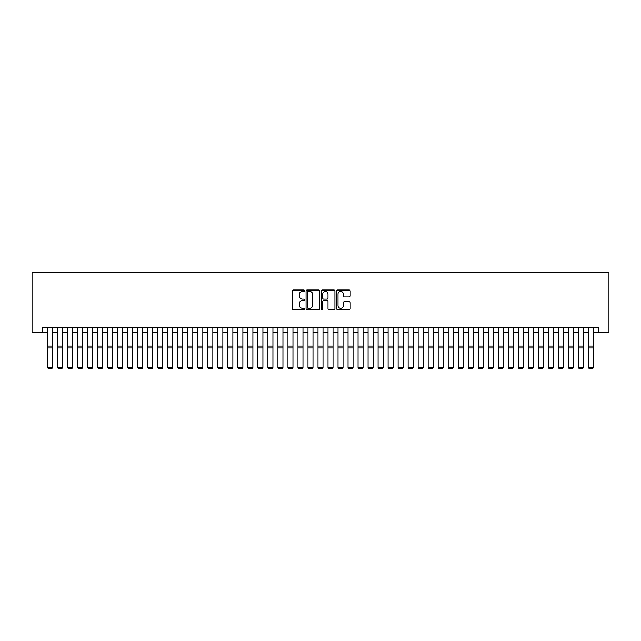 <?xml version="1.0" encoding="UTF-8"?>
<svg xmlns="http://www.w3.org/2000/svg" width="641" height="641" viewBox="0 0 641 641"><rect width="100%" height="100%" fill="white"/><g stroke="black" fill="none" stroke-linecap="round" stroke-linejoin="round"><path stroke-width="0.96" d="M304.475 290.702A0.689 0.689 0 0 0 303.786 290.012L293.346 290.012A0.986 0.986 0 0 0 292.36 290.998L292.36 308.69A0.986 0.986 0 0 0 293.346 309.675L303.786 309.675A0.689 0.689 0 0 0 304.475 308.986A0.689 0.689 0 0 0 303.786 308.297L302.432 308.297A3.149 3.149 0 0 1 299.291 305.156L299.291 303.682A3.149 3.149 0 0 1 302.432 300.533L303.786 300.533A0.689 0.689 0 0 0 304.475 299.844A0.689 0.689 0 0 0 303.786 299.155L302.432 299.155A3.149 3.149 0 0 1 299.291 296.014L299.291 294.54A3.149 3.149 0 0 1 302.432 291.391L303.786 291.391A0.689 0.689 0 0 0 304.475 290.702M349.233 296.943A0.986 0.986 0 0 0 350.21 295.958L350.21 290.998A0.986 0.986 0 0 0 349.233 290.012L337.631 290.012A0.986 0.986 0 0 0 336.645 290.998L336.645 308.69A0.986 0.986 0 0 0 337.631 309.675L349.233 309.675A0.986 0.986 0 0 0 350.21 308.69L350.21 302.696A0.986 0.986 0 0 0 349.233 301.711L344.265 301.711A0.986 0.986 0 0 0 343.28 302.696L343.28 305.669A2.628 2.628 0 0 1 340.651 308.297A2.628 2.628 0 0 1 338.023 305.669L338.023 294.019A2.628 2.628 0 0 1 340.651 291.391A2.628 2.628 0 0 1 343.28 294.019L343.28 295.958A0.986 0.986 0 0 0 344.265 296.943L349.233 296.943M42.562 332.399L42.562 327.391L598.43 327.391L598.43 332.399L608.95 332.399L608.95 272.305L32.05 272.305L32.05 332.399L47.57 332.399M319.643 290.998A0.986 0.986 0 0 0 318.657 290.012L307.055 290.012A0.986 0.986 0 0 0 306.069 290.998L306.069 308.69A0.986 0.986 0 0 0 307.055 309.675L318.657 309.675A0.986 0.986 0 0 0 319.643 308.69L319.643 290.998M322.343 290.012L333.945 290.012A0.986 0.986 0 0 1 334.931 290.998L334.931 308.69A0.986 0.986 0 0 1 333.945 309.675L328.977 309.675A0.986 0.986 0 0 1 328 308.69L328 301.518A0.986 0.986 0 0 0 327.014 300.533L323.721 300.533A0.986 0.986 0 0 0 322.735 301.518L322.735 308.986A0.689 0.689 0 0 1 322.046 309.675A0.689 0.689 0 0 1 321.357 308.986L321.357 290.998A0.986 0.986 0 0 1 322.343 290.012M52.586 332.399L57.594 332.399M62.602 332.399L67.609 332.399M72.617 332.399L77.625 332.399M82.633 332.399L87.641 332.399M92.649 332.399L97.656 332.399M102.664 332.399L107.672 332.399M112.68 332.399L117.688 332.399M122.695 332.399L127.703 332.399M132.711 332.399L137.719 332.399M142.727 332.399L147.734 332.399M152.742 332.399L157.75 332.399M162.758 332.399L167.766 332.399M172.774 332.399L177.781 332.399M182.789 332.399L187.797 332.399M192.805 332.399L197.813 332.399M202.82 332.399L207.828 332.399M212.836 332.399L217.844 332.399M222.852 332.399L227.859 332.399M232.867 332.399L237.875 332.399M242.883 332.399L247.891 332.399M252.899 332.399L257.906 332.399M262.914 332.399L267.922 332.399M272.93 332.399L277.938 332.399M282.945 332.399L287.953 332.399M292.961 332.399L297.969 332.399M302.977 332.399L307.984 332.399M312.992 332.399L318 332.399M323.008 332.399L328.016 332.399M333.024 332.399L338.031 332.399M343.039 332.399L348.047 332.399M353.055 332.399L358.063 332.399M363.07 332.399L368.078 332.399M373.086 332.399L378.094 332.399M383.102 332.399L388.109 332.399M393.117 332.399L398.125 332.399M403.133 332.399L408.141 332.399M413.149 332.399L418.156 332.399M423.164 332.399L428.172 332.399M433.18 332.399L438.188 332.399M443.195 332.399L448.203 332.399M453.211 332.399L458.219 332.399M463.227 332.399L468.234 332.399M473.242 332.399L478.25 332.399M483.258 332.399L488.266 332.399M493.274 332.399L498.281 332.399M503.289 332.399L508.297 332.399M513.305 332.399L518.313 332.399M523.32 332.399L528.328 332.399M533.336 332.399L538.344 332.399M543.352 332.399L548.359 332.399M553.367 332.399L558.375 332.399M563.383 332.399L568.391 332.399M573.399 332.399L578.406 332.399M583.414 332.399L588.422 332.399M593.43 332.399L598.43 332.399M308.137 291.391A0.689 0.689 0 0 0 307.448 292.08L307.448 307.608A0.689 0.689 0 0 0 308.137 308.297L309.563 308.297A3.149 3.149 0 0 0 312.712 305.156L312.712 294.54A3.149 3.149 0 0 0 309.563 291.391L308.137 291.391M328 294.067A2.628 2.628 0 0 0 325.364 291.439A2.628 2.628 0 0 0 322.735 294.067L322.735 298.177A0.986 0.986 0 0 0 323.721 299.155L327.014 299.155A0.986 0.986 0 0 0 328 298.177L328 294.067M52.586 327.391L52.586 346.084M47.57 327.391L47.57 346.084L52.578 346.084L52.578 367.277M47.57 346.084L47.57 367.277L52.586 367.453M51.833 368.695L48.323 368.623L51.833 368.695L52.578 367.453M47.57 367.453L48.323 368.695M51.833 368.623L52.586 367.277M47.57 367.277L48.323 368.623M57.594 327.391L57.594 367.453L58.339 368.695L61.848 368.695L58.339 368.695L57.586 367.453M67.609 327.391L67.609 367.453L68.355 368.695L71.864 368.695L68.355 368.695L67.601 367.453M77.625 327.391L77.625 367.453L78.37 368.695L81.88 368.695L78.37 368.695L77.617 367.453M87.641 327.391L87.641 367.453L88.386 368.695L91.895 368.695L88.386 368.695L87.633 367.453M62.602 327.391L62.602 367.453L61.848 368.695M58.339 368.623L57.594 367.277L62.602 367.277L61.848 368.623M72.617 327.391L72.617 367.453L71.864 368.695M68.355 368.623L67.609 367.277L72.617 367.277L71.864 368.623M82.633 327.391L82.633 367.453L81.88 368.695M78.37 368.623L77.625 367.277L82.633 367.277L81.88 368.623M92.649 327.391L92.649 367.453L91.895 368.695M88.386 368.623L87.641 367.277L92.649 367.277L91.895 368.623M97.656 327.391L97.656 367.453L98.402 368.695L101.911 368.695L98.402 368.695L97.648 367.453M102.664 327.391L102.664 367.453L101.911 368.695M98.402 368.623L97.656 367.277L102.664 367.277L101.911 368.623M107.672 327.391L107.672 367.453L108.417 368.695L111.927 368.695L108.417 368.695L107.664 367.453M112.68 327.391L112.68 367.453L111.927 368.695M108.417 368.623L107.672 367.277L112.68 367.277L111.927 368.623M117.688 327.391L117.688 367.453L118.433 368.695L121.942 368.695L118.433 368.695L117.68 367.453M122.695 327.391L122.695 367.453L121.942 368.695M118.433 368.623L117.688 367.277L122.695 367.277L121.942 368.623M127.703 327.391L127.703 367.453L128.448 368.695L131.958 368.695L128.448 368.695L127.695 367.453M132.711 327.391L132.711 367.453L131.958 368.695M128.448 368.623L127.703 367.277L132.711 367.277L131.958 368.623M137.719 327.391L137.719 367.453L138.464 368.695L141.973 368.695L138.464 368.695L137.711 367.453M142.727 327.391L142.727 367.453L141.973 368.695M138.464 368.623L137.719 367.277L142.727 367.277L141.973 368.623M147.734 327.391L147.734 367.453L148.48 368.695L151.989 368.695L148.48 368.695L147.726 367.453M152.742 327.391L152.742 367.453L151.989 368.695M148.48 368.623L147.734 367.277L152.742 367.277L151.989 368.623M157.75 327.391L157.75 367.453L158.495 368.695L162.005 368.695L158.495 368.695L157.742 367.453M162.758 327.391L162.758 367.453L162.005 368.695M158.495 368.623L157.75 367.277L162.758 367.277L162.005 368.623M167.766 327.391L167.766 367.453L168.511 368.695L172.02 368.695L168.511 368.695L167.758 367.453M172.774 327.391L172.774 367.453L172.02 368.695M168.511 368.623L167.766 367.277L172.774 367.277L172.02 368.623M177.781 327.391L177.781 367.453L178.527 368.695L182.036 368.695L178.527 368.695L177.773 367.453M182.789 327.391L182.789 367.453L182.036 368.695M178.527 368.623L177.781 367.277L182.789 367.277L182.036 368.623M187.797 327.391L187.797 367.453L188.542 368.695L192.052 368.695L188.542 368.695L187.789 367.453M192.805 327.391L192.805 367.453L192.052 368.695M188.542 368.623L187.797 367.277L192.805 367.277L192.052 368.623M197.813 327.391L197.813 367.453L198.558 368.695L202.067 368.695L198.558 368.695L197.805 367.453M202.82 327.391L202.82 367.453L202.067 368.695M198.558 368.623L197.813 367.277L202.82 367.277L202.067 368.623M207.828 327.391L207.828 367.453L208.573 368.695L212.083 368.695L208.573 368.695L207.82 367.453M212.836 327.391L212.836 367.453L212.083 368.695M208.573 368.623L207.828 367.277L212.836 367.277L212.083 368.623M217.844 327.391L217.844 367.453L218.589 368.695L222.098 368.695L218.589 368.695L217.836 367.453M222.852 327.391L222.852 367.453L222.098 368.695M218.589 368.623L217.844 367.277L222.852 367.277L222.098 368.623M227.859 327.391L227.859 367.453L228.605 368.695L232.114 368.695L228.605 368.695L227.851 367.453M232.867 327.391L232.867 367.453L232.114 368.695M228.605 368.623L227.859 367.277L232.867 367.277L232.114 368.623M237.875 327.391L237.875 367.453L238.62 368.695L242.13 368.695L238.62 368.695L237.867 367.453M242.883 327.391L242.883 367.453L242.13 368.695M238.62 368.623L237.875 367.277L242.883 367.277L242.13 368.623M247.891 327.391L247.891 367.453L248.636 368.695L252.145 368.695L248.636 368.695L247.883 367.453M252.899 327.391L252.899 367.453L252.145 368.695M248.636 368.623L247.891 367.277L252.899 367.277L252.145 368.623M257.906 327.391L257.906 367.453L258.652 368.695L262.161 368.695L258.652 368.695L257.898 367.453M262.914 327.391L262.914 367.453L262.161 368.695M258.652 368.623L257.906 367.277L262.914 367.277L262.161 368.623M267.922 327.391L267.922 367.453L268.667 368.695L272.177 368.695L268.667 368.695L267.914 367.453M272.93 327.391L272.93 367.453L272.177 368.695M268.667 368.623L267.922 367.277L272.93 367.277L272.177 368.623M277.938 327.391L277.938 367.453L278.683 368.695L282.192 368.695L278.683 368.695L277.93 367.453M282.945 327.391L282.945 367.453L282.192 368.695M278.683 368.623L277.938 367.277L282.945 367.277L282.192 368.623M287.953 327.391L287.953 367.453L288.698 368.695L292.208 368.695L288.698 368.695L287.945 367.453M292.961 327.391L292.961 367.453L292.208 368.695M288.698 368.623L287.953 367.277L292.961 367.277L292.208 368.623M297.969 327.391L297.969 367.453L298.714 368.695L302.223 368.695L298.714 368.695L297.961 367.453M307.984 327.391L307.984 367.453L308.73 368.695L312.239 368.695L308.73 368.695L307.976 367.453M318 327.391L318 367.453L318.745 368.695L322.255 368.695L318.745 368.695L317.992 367.453M302.977 327.391L302.977 367.453L302.223 368.695M298.714 368.623L297.969 367.277L302.977 367.277L302.223 368.623M312.992 327.391L312.992 367.453L312.239 368.695M308.73 368.623L307.984 367.277L312.992 367.277L312.239 368.623M323.008 327.391L323.008 367.453L322.255 368.695M318.745 368.623L318 367.277L323.008 367.277L322.255 368.623M328.016 327.391L328.016 367.453L328.761 368.695L332.27 368.695L328.761 368.695L328.008 367.453M333.024 327.391L333.024 367.453L332.27 368.695M328.761 368.623L328.016 367.277L333.024 367.277L332.27 368.623M338.031 327.391L338.031 367.453L338.777 368.695L342.286 368.695L338.777 368.695L338.023 367.453M343.039 327.391L343.039 367.453L342.286 368.695M338.777 368.623L338.031 367.277L343.039 367.277L342.286 368.623M348.047 327.391L348.047 367.453L348.792 368.695L352.302 368.695L348.792 368.695L348.039 367.453M353.055 327.391L353.055 367.453L352.302 368.695M348.792 368.623L348.047 367.277L353.055 367.277L352.302 368.623M358.063 327.391L358.063 367.453L358.808 368.695L362.317 368.695L358.808 368.695L358.055 367.453M363.07 327.391L363.07 367.453L362.317 368.695M358.808 368.623L358.063 367.277L363.07 367.277L362.317 368.623M368.078 327.391L368.078 367.453L368.823 368.695L372.333 368.695L368.823 368.695L368.07 367.453M373.086 327.391L373.086 367.453L372.333 368.695M368.823 368.623L368.078 367.277L373.086 367.277L372.333 368.623M378.094 327.391L378.094 367.453L378.839 368.695L382.348 368.695L378.839 368.695L378.086 367.453M383.102 327.391L383.102 367.453L382.348 368.695M378.839 368.623L378.094 367.277L383.102 367.277L382.348 368.623M388.109 327.391L388.109 367.453L388.855 368.695L392.364 368.695L388.855 368.695L388.101 367.453M393.117 327.391L393.117 367.453L392.364 368.695M388.855 368.623L388.109 367.277L393.117 367.277L392.364 368.623M398.125 327.391L398.125 367.453L398.87 368.695L402.38 368.695L398.87 368.695L398.117 367.453M403.133 327.391L403.133 367.453L402.38 368.695M398.87 368.623L398.125 367.277L403.133 367.277L402.38 368.623M408.141 327.391L408.141 367.453L408.886 368.695L412.395 368.695L408.886 368.695L408.133 367.453M413.149 327.391L413.149 367.453L412.395 368.695M408.886 368.623L408.141 367.277L413.149 367.277L412.395 368.623M418.156 327.391L418.156 367.453L418.902 368.695L422.411 368.695L418.902 368.695L418.148 367.453M423.164 327.391L423.164 367.453L422.411 368.695M418.902 368.623L418.156 367.277L423.164 367.277L422.411 368.623M428.172 327.391L428.172 367.453L428.917 368.695L432.427 368.695L428.917 368.695L428.164 367.453M433.18 327.391L433.18 367.453L432.427 368.695M428.917 368.623L428.172 367.277L433.18 367.277L432.427 368.623M438.188 327.391L438.188 367.453L438.933 368.695L442.442 368.695L438.933 368.695L438.18 367.453M443.195 327.391L443.195 367.453L442.442 368.695M438.933 368.623L438.188 367.277L443.195 367.277L442.442 368.623M448.203 327.391L448.203 367.453L448.948 368.695L452.458 368.695L448.948 368.695L448.195 367.453M453.211 327.391L453.211 367.453L452.458 368.695M448.948 368.623L448.203 367.277L453.211 367.277L452.458 368.623M458.219 327.391L458.219 367.453L458.964 368.695L462.473 368.695L458.964 368.695L458.211 367.453M463.227 327.391L463.227 367.453L462.473 368.695M458.964 368.623L458.219 367.277L463.227 367.277L462.473 368.623M468.234 327.391L468.234 367.453L468.98 368.695L472.489 368.695L468.98 368.695L468.226 367.453M473.242 327.391L473.242 367.453L472.489 368.695M468.98 368.623L468.234 367.277L473.242 367.277L472.489 368.623M478.25 327.391L478.25 367.453L478.995 368.695L482.505 368.695L478.995 368.695L478.242 367.453M483.258 327.391L483.258 367.453L482.505 368.695M478.995 368.623L478.25 367.277L483.258 367.277L482.505 368.623M488.266 327.391L488.266 367.453L489.011 368.695L492.52 368.695L489.011 368.695L488.258 367.453M493.274 327.391L493.274 367.453L492.52 368.695M489.011 368.623L488.266 367.277L493.274 367.277L492.52 368.623M498.281 327.391L498.281 367.453L499.027 368.695L502.536 368.695L499.027 368.695L498.273 367.453M503.289 327.391L503.289 367.453L502.536 368.695M499.027 368.623L498.281 367.277L503.289 367.277L502.536 368.623M508.297 327.391L508.297 367.453L509.042 368.695L512.552 368.695L509.042 368.695L508.289 367.453M513.305 327.391L513.305 367.453L512.552 368.695M509.042 368.623L508.297 367.277L513.305 367.277L512.552 368.623M518.313 327.391L518.313 367.453L519.058 368.695L522.567 368.695L519.058 368.695L518.305 367.453M523.32 327.391L523.32 367.453L522.567 368.695M519.058 368.623L518.313 367.277L523.32 367.277L522.567 368.623M528.328 327.391L528.328 367.453L529.073 368.695L532.583 368.695L529.073 368.695L528.32 367.453M533.336 327.391L533.336 367.453L532.583 368.695M529.073 368.623L528.328 367.277L533.336 367.277L532.583 368.623M538.344 327.391L538.344 367.453L539.089 368.695L542.598 368.695L539.089 368.695L538.336 367.453M543.352 327.391L543.352 367.453L542.598 368.695M539.089 368.623L538.344 367.277L543.352 367.277L542.598 368.623M548.359 327.391L548.359 367.453L549.105 368.695L552.614 368.695L549.105 368.695L548.351 367.453M553.367 327.391L553.367 367.453L552.614 368.695M549.105 368.623L548.359 367.277L553.367 367.277L552.614 368.623M558.375 327.391L558.375 367.453L559.12 368.695L562.63 368.695L559.12 368.695L558.367 367.453M563.383 327.391L563.383 367.453L562.63 368.695M559.12 368.623L558.375 367.277L563.383 367.277L562.63 368.623M568.391 327.391L568.391 367.453L569.136 368.695L572.645 368.695L569.136 368.695L568.383 367.453M573.399 327.391L573.399 367.453L572.645 368.695M569.136 368.623L568.391 367.277L573.399 367.277L572.645 368.623M578.406 327.391L578.406 367.453L579.152 368.695L582.661 368.695L579.152 368.695L578.398 367.453M583.414 327.391L583.414 367.453L582.661 368.695M579.152 368.623L578.406 367.277L583.414 367.277L582.661 368.623M588.422 327.391L588.422 367.453L589.167 368.695L592.677 368.695L589.167 368.695L588.414 367.453M593.43 327.391L593.43 367.453L592.677 368.695M589.167 368.623L588.422 367.277L593.43 367.277L592.677 368.623M52.578 347.983L47.57 347.983M62.602 346.084L57.594 346.084M62.602 347.983L57.594 347.983M72.617 346.084L67.609 346.084M72.617 347.983L67.609 347.983M82.633 346.084L77.625 346.084M82.633 347.983L77.625 347.983M92.649 346.084L87.641 346.084M92.649 347.983L87.641 347.983M102.664 346.084L97.656 346.084M102.664 347.983L97.656 347.983M112.68 346.084L107.672 346.084M112.68 347.983L107.672 347.983M122.695 346.084L117.688 346.084M122.695 347.983L117.688 347.983M132.711 346.084L127.703 346.084M132.711 347.983L127.703 347.983M142.727 346.084L137.719 346.084M142.727 347.983L137.719 347.983M152.742 346.084L147.734 346.084M152.742 347.983L147.734 347.983M162.758 346.084L157.75 346.084M162.758 347.983L157.75 347.983M172.774 346.084L167.766 346.084M172.774 347.983L167.766 347.983M182.789 346.084L177.781 346.084M182.789 347.983L177.781 347.983M192.805 346.084L187.797 346.084M192.805 347.983L187.797 347.983M202.82 346.084L197.813 346.084M202.82 347.983L197.813 347.983M212.836 346.084L207.828 346.084M212.836 347.983L207.828 347.983M222.852 346.084L217.844 346.084M222.852 347.983L217.844 347.983M232.867 346.084L227.859 346.084M232.867 347.983L227.859 347.983M242.883 346.084L237.875 346.084M242.883 347.983L237.875 347.983M252.899 346.084L247.891 346.084M252.899 347.983L247.891 347.983M262.914 346.084L257.906 346.084M262.914 347.983L257.906 347.983M272.93 346.084L267.922 346.084M272.93 347.983L267.922 347.983M282.945 346.084L277.938 346.084M282.945 347.983L277.938 347.983M292.961 346.084L287.953 346.084M292.961 347.983L287.953 347.983M302.977 346.084L297.969 346.084M302.977 347.983L297.969 347.983M312.992 346.084L307.984 346.084M312.992 347.983L307.984 347.983M323.008 346.084L318 346.084M323.008 347.983L318 347.983M333.024 346.084L328.016 346.084M333.024 347.983L328.016 347.983M343.039 346.084L338.031 346.084M343.039 347.983L338.031 347.983M353.055 346.084L348.047 346.084M353.055 347.983L348.047 347.983M363.07 346.084L358.063 346.084M363.07 347.983L358.063 347.983M373.086 346.084L368.078 346.084M373.086 347.983L368.078 347.983M383.102 346.084L378.094 346.084M383.102 347.983L378.094 347.983M393.117 346.084L388.109 346.084M393.117 347.983L388.109 347.983M403.133 346.084L398.125 346.084M403.133 347.983L398.125 347.983M413.149 346.084L408.141 346.084M413.149 347.983L408.141 347.983M423.164 346.084L418.156 346.084M423.164 347.983L418.156 347.983M433.18 346.084L428.172 346.084M433.18 347.983L428.172 347.983M443.195 346.084L438.188 346.084M443.195 347.983L438.188 347.983M453.211 346.084L448.203 346.084M453.211 347.983L448.203 347.983M463.227 346.084L458.219 346.084M463.227 347.983L458.219 347.983M473.242 346.084L468.234 346.084M473.242 347.983L468.234 347.983M483.258 346.084L478.25 346.084M483.258 347.983L478.25 347.983M493.274 346.084L488.266 346.084M493.274 347.983L488.266 347.983M503.289 346.084L498.281 346.084M503.289 347.983L498.281 347.983M513.305 346.084L508.297 346.084M513.305 347.983L508.297 347.983M523.32 346.084L518.313 346.084M523.32 347.983L518.313 347.983M533.336 346.084L528.328 346.084M533.336 347.983L528.328 347.983M543.352 346.084L538.344 346.084M543.352 347.983L538.344 347.983M553.367 346.084L548.359 346.084M553.367 347.983L548.359 347.983M563.383 346.084L558.375 346.084M563.383 347.983L558.375 347.983M573.399 346.084L568.391 346.084M573.399 347.983L568.391 347.983M583.414 346.084L578.406 346.084M583.414 347.983L578.406 347.983M593.43 346.084L588.422 346.084M593.43 347.983L588.422 347.983"/></g></svg>

